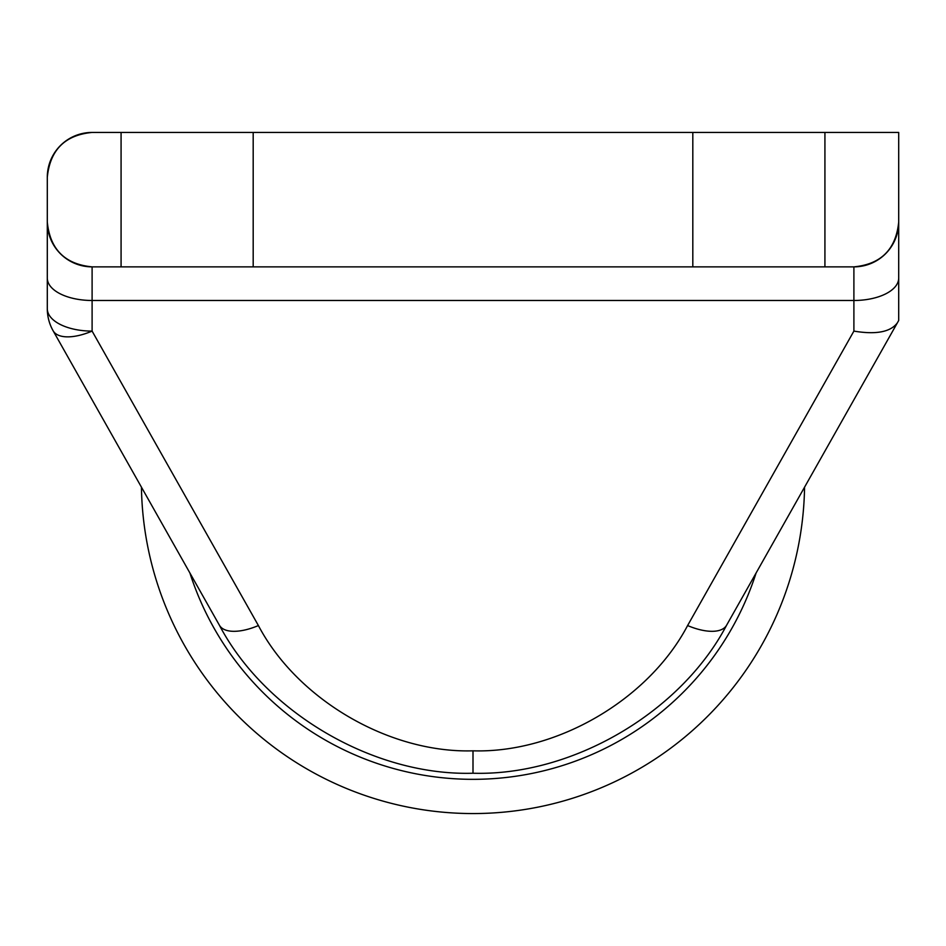 <?xml version="1.0" encoding="UTF-8"?>
<svg xmlns="http://www.w3.org/2000/svg" width="946" height="946" viewBox="0 0 946 946"><rect width="100%" height="100%" fill="white"/><g stroke="black" fill="none" stroke-linecap="round" stroke-linejoin="round"><path stroke-width="1.42" d="M804.561 487.178A331.597 331.597 0 0 1 473 813.56A331.597 331.597 0 0 1 141.439 487.178M253.185 266.867L692.815 266.867L692.815 132.44L253.185 132.44L253.185 266.867L121.076 266.867L121.076 132.44L92.105 132.44C64.978 135.03 50.043 149.965 47.3 177.245A44.805 44.805 0 0 1 92.105 132.44A44.805 44.805 0 0 0 47.3 177.245L47.3 222.062C50.02 249.33 64.955 264.265 92.105 266.867L121.076 266.867M47.3 199.653L47.3 308.703A44.805 22.408 0 0 0 92.105 331.1L258.4 625.554C297.351 699.65 389.326 753.347 473 750.828C556.674 753.347 648.649 699.65 687.6 625.554L853.895 331.1L853.895 300.485A44.805 22.408 180 0 0 898.7 278.077L898.7 132.44L824.924 132.44L824.924 266.867L853.895 266.867C881.022 264.289 895.957 249.354 898.7 222.062L898.7 320.481L726.623 625.188C680.588 712.752 571.881 776.205 473 773.225C374.119 776.205 265.412 712.752 219.377 625.188L53.094 330.733A44.805 44.805 0 0 1 47.3 308.703L47.3 222.062A44.805 44.805 0 0 0 92.105 266.867A44.805 44.805 0 0 1 47.3 222.062M258.4 625.554A44.805 20.126 150.5 0 1 219.377 625.188M692.815 266.867L824.924 266.867M692.815 132.44L824.924 132.44M121.076 132.44L253.185 132.44M853.895 266.867A44.805 44.805 0 0 0 898.7 222.062A44.805 44.805 0 0 1 853.895 266.867L853.895 300.485L92.105 300.485L92.105 331.1A44.805 20.126 150.5 0 1 53.094 330.733A44.805 44.805 0 0 1 47.3 308.703M687.6 625.554A44.805 20.126 29.5 0 0 726.623 625.188M853.895 331.1C875.972 334.789 890.458 332.058 897.328 322.917M756.102 572.98A297.375 297.375 0 0 1 189.898 572.98M473 773.225L473 750.828M92.105 266.867L92.105 300.485A44.805 22.408 180 0 1 47.3 278.077"/></g></svg>
